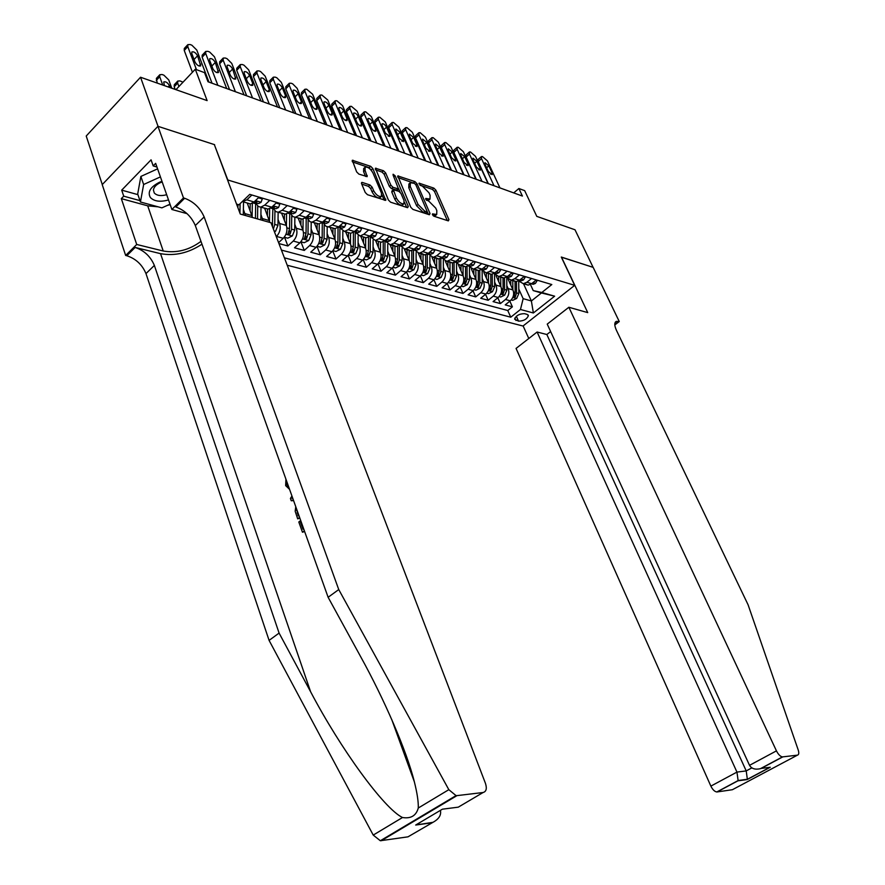 <?xml version="1.0" encoding="UTF-8"?>
<svg xmlns="http://www.w3.org/2000/svg" width="885" height="885" viewBox="0 0 885 885"><rect width="100%" height="100%" fill="white"/><g stroke="black" fill="none" stroke-linecap="round" stroke-linejoin="round"><path stroke-width="1.33" d="M432.477 214.745L433.949 216.228L448.33 220.885L448.938 219.668L435.929 190.22L433.871 188.129L419.048 183.173L420.497 185.463L422.377 186.104L429.026 192.83L430.099 195.286L430.01 199.059L425.74 198.461L425.718 199.291L429.07 201.393L435.741 208.13L436.825 210.608L436.714 214.469L432.511 213.893L432.477 214.745M362.363 182.465L361.622 182.498L361.578 183.704L365.24 192.476L367.485 194.711L385.772 200.386L372.828 168.504L370.649 166.314L352.307 160.273L356.633 171.878L358.867 174.102L367.175 176.635L365.051 170.296L365.151 167.165C367.839 166.69 370.45 168.637 372.972 172.995L381.523 193.207L381.38 196.459C378.68 196.901 376.092 194.943 373.592 190.596L372.165 187.2L369.941 184.976L362.363 182.465L361.445 183.306M214.435 144.863L227.81 179.987L574.686 285.346L561.289 257.037L593.105 267.347L575.007 229.779L536.786 216.371L524.672 190.651L518.875 188.516L522.415 196.061L207.997 81.752L204.535 72.636L195.297 69.229L175.938 89.662M214.624 144.675L158.05 126.345L140.538 77.238L207.123 100.613L195.297 69.229M410.773 207.267L412.919 209.413L429.38 214.745L430.033 213.517L417.012 183.704L414.921 181.591L397.796 175.927L410.773 207.267M407.598 207.698L390.584 202.189L388.382 199.988L375.428 168.227L383.47 170.739L385.628 172.907L390.871 185.164L393.028 187.332L398.493 188.936L393.073 175.042L393.095 174.234L395.064 175.728L408.295 206.459L407.598 207.698M102.284 184.545L86.221 136.024L140.538 77.238M278.93 243.563L287.89 245.986L284.55 237.291M294.782 224.314L296.32 228.253C297.692 233.043 296.674 237.302 293.267 241.052L299.86 242.866L294.495 247.778L304.285 250.433L300.933 241.826M311.144 229.06L312.67 232.91C314.053 237.645 313.047 241.87 309.639 245.565L316.089 247.335L310.746 252.181L320.315 254.78L316.996 246.384M327.14 233.684L328.656 237.457C330.039 242.158 329.043 246.329 325.658 249.968L331.952 251.705L326.631 256.484L335.99 259.028L332.749 250.898M342.794 238.22L344.287 241.915C345.681 246.561 344.685 250.687 341.311 254.283L347.473 255.986L342.163 260.699L351.323 263.177L348.148 255.311M358.093 242.645L359.576 246.262C360.969 250.875 359.996 254.946 356.633 258.497L362.662 260.168L357.363 264.814L366.335 267.248L363.226 259.626M373.072 246.97L374.543 250.532C375.937 255.09 374.963 259.117 371.611 262.635L377.519 264.261L372.242 268.852L381.026 271.23L377.972 263.83M387.73 251.207L389.19 254.703C390.584 259.216 389.621 263.21 386.28 266.673L392.066 268.266L386.811 272.801L395.396 275.124L392.409 267.945M402.078 255.356L403.516 258.785C404.921 263.254 403.969 267.204 400.639 270.622L406.303 272.182L401.071 276.662L409.478 278.941L406.547 271.972M416.127 259.416L417.554 262.779C418.959 267.215 418.008 271.12 414.7 274.494L420.242 276.02L415.032 280.445L423.273 282.68L420.397 275.899M429.889 263.398L431.305 266.695C432.71 271.087 431.769 274.947 428.473 278.288L433.904 279.782L428.705 284.151L436.781 286.342L433.949 279.748C437.19 276.463 438.13 272.613 436.725 268.243L432.013 257.314M443.363 267.292L444.768 270.533C446.184 274.881 445.243 278.709 441.958 282.005L447.279 283.477L442.113 287.791L450.022 289.937L447.246 283.51M456.572 271.098L457.965 274.295C459.37 278.598 458.441 282.381 455.178 285.645L460.388 287.083L455.233 291.342L462.988 293.444L460.266 287.194M469.515 274.837L470.897 277.978C472.302 282.238 471.384 285.988 468.132 289.218L473.243 290.623L468.11 294.838L475.71 296.895L473.021 290.8M482.192 278.498L483.564 281.585C484.98 285.811 484.062 289.528 480.82 292.714L485.832 294.085L480.721 298.256L488.177 300.269L485.544 294.329M494.626 282.094L495.987 285.125C497.403 289.318 496.496 292.99 493.266 296.143L498.178 297.493L493.089 301.608L500.401 303.588L505.479 299.495C508.687 296.387 509.583 292.747 508.167 288.587L506.828 285.612M497.812 297.791L500.401 303.588M252.513 217.522L247.258 203.019M245.455 215.52L243.386 209.424M269.87 222.445L264.593 208.086M262.978 220.487L260.92 214.502M278.576 242.634L283.266 238.297C286.685 234.525 287.702 230.222 286.331 225.409L281.541 213.031M276.286 236.649L276.518 236.439C279.937 232.644 280.965 228.33 279.594 223.485L278.045 219.469M299.86 242.866C303.267 239.138 304.285 234.89 302.902 230.122L298.101 217.876M316.089 247.335C319.485 243.663 320.492 239.459 319.109 234.735L314.286 222.611M331.952 251.705C335.338 248.077 336.333 243.928 334.95 239.249L330.127 227.235M347.473 255.986C350.847 252.402 351.832 248.298 350.438 243.663L345.615 231.759M362.662 260.168C366.014 256.628 366.998 252.568 365.605 247.988L360.759 236.195M377.519 264.261C380.86 260.765 381.833 256.75 380.439 252.214L375.594 240.532M392.066 268.266C395.396 264.814 396.358 260.843 394.953 256.34L390.13 244.824M406.303 272.182C409.622 268.774 410.574 264.847 409.169 260.389L404.39 249.105M420.242 276.02C423.55 272.657 424.501 268.774 423.085 264.361L418.351 253.265M447.279 283.477C450.553 280.191 451.494 276.374 450.078 272.049L445.387 261.252M460.388 287.083C463.651 283.831 464.581 280.069 463.165 275.777L458.485 265.08M473.243 290.623C476.484 287.415 477.402 283.676 475.997 279.428L471.296 268.819M485.832 294.085C489.062 290.922 489.98 287.227 488.564 283.012L483.852 272.436M498.178 297.493C501.397 294.351 502.304 290.7 500.888 286.519L496.153 275.954M527.084 314.363L524.506 313.677C519.362 313.733 516.066 315.569 514.605 319.175L518.533 321.133C523.677 321.045 526.962 319.208 528.389 315.624L527.084 314.363M287.227 265.246L523.013 326.023L574.686 285.346M284.395 257.823L510.767 317.206L520.468 309.484L523.157 298.665L518.787 289.052M236.56 204.103L238.939 204.789L249.758 194.368L551.809 284.55L541.83 292.492L554.63 296.187L533.367 312.98L520.468 309.484M255.522 202.643L258.298 206.493L268.055 209.092L271.772 207.19L276.795 202.433M273 207.787L275.788 211.603L285.368 214.159L289.085 212.289L294.097 207.599M290.081 212.809L292.869 216.593L302.294 219.104L306 217.267L310.989 212.643M305.602 217.61L306.785 217.721L309.982 221.681L318.832 223.938L322.527 222.124L327.494 217.577M323.102 222.555L325.879 226.239L334.995 228.662L338.667 226.881L343.634 222.389M339.055 227.268L344.508 231.439L350.792 233.275L354.465 231.527L359.398 227.102M354.664 231.881L360.106 235.996L366.246 237.799L369.897 236.074L374.82 231.704M369.93 236.395L375.351 240.454L381.358 242.213L385.008 240.521L389.909 236.207M384.864 240.809L390.263 244.813L396.137 246.539L399.777 244.868L404.666 240.609M399.478 245.123L404.854 249.083L410.607 250.765L414.235 249.127L419.103 244.924M413.826 249.459L419.147 253.265L424.778 254.902L428.384 253.287L433.23 249.139M427.875 253.696L433.13 257.347L438.639 258.962L442.246 257.369L447.069 253.276M441.626 257.834L446.825 261.352L452.224 262.933L455.808 261.363L460.609 257.314M281.43 250.079L507.769 310.524L512.393 306.841L505.224 304.894L510.291 300.823C513.488 297.725 514.384 294.108 512.979 289.959L508.178 279.361M518.51 280.888L523.356 283.72L526.863 282.271L531.553 278.498M524.241 283.587L528.135 285.125L531.642 283.687L536.321 279.925M251.882 194.999L246.838 199.844L242.036 201.802M246.97 202.93L250.311 203.904L254.039 201.968L259.084 197.145M269.759 200.331L264.737 205.121L261.009 207.035L260.843 219.878M287.227 205.552L282.204 210.265L278.498 212.146M304.285 210.641L299.285 215.287L295.568 217.135M320.945 215.619L315.956 220.199L312.261 222.013M337.218 220.476L332.251 224.989L328.567 226.781M353.137 225.232L348.192 229.68L344.508 231.439M368.691 229.879L363.768 234.271L360.106 235.996M383.913 234.414L379.001 238.751L375.351 240.454M398.803 238.861L393.902 243.143L390.263 244.813M413.361 243.209L408.494 247.435L404.854 249.083M427.61 247.468L422.764 251.639L419.147 253.265M441.571 251.628L436.736 255.743L433.13 257.347M455.222 255.71L450.41 259.77L446.825 261.352M468.608 259.703L463.817 263.719L460.233 265.268L455.1 261.894M461.395 265.058L465.521 266.816L469.094 265.268L473.873 261.285M481.705 263.619L476.938 267.58L473.375 269.117L468.298 265.854M474.482 268.918L478.553 270.622L482.115 269.106L486.872 265.157M494.549 267.447L489.792 271.363L486.241 272.879L481.23 269.737M487.292 272.702L491.319 274.361L494.87 272.857L499.616 268.963M507.127 271.208L502.403 275.08L498.863 276.562L493.896 273.531M499.859 276.397L503.842 278.023L507.37 276.54L512.094 272.691M519.462 274.892L514.749 278.709L511.231 280.18L506.32 277.248M512.172 280.036L516.11 281.607L519.628 280.147L524.329 276.341M493.266 296.143L488.177 300.269M480.82 292.714L475.71 296.895M468.132 289.218L462.988 293.444M455.178 285.645L450.022 289.937M441.958 282.005L436.781 286.342M428.473 278.288L423.273 282.68M414.7 274.494L409.478 278.941M400.639 270.622L395.396 275.124M386.28 266.673L381.026 271.23M371.611 262.635L366.335 267.248M356.633 258.497L351.323 263.177M341.311 254.283L335.99 259.028M325.658 249.968L320.315 254.78M309.639 245.565L304.285 250.433M293.267 241.052L287.89 245.986M523.157 298.665L531.376 300.966L541.432 292.968L533.235 290.601L541.83 292.492M523.522 283.775L531.376 300.966L533.367 312.98M530.425 284.472L533.235 290.601M518.875 188.516L513.709 192.897M509.849 301.188L512.393 306.841M507.769 310.524L510.767 317.206M448.042 261.108L452.224 262.933M434.413 257.081L438.639 258.962M420.497 252.966L424.778 254.902M406.281 248.762L410.607 250.765M391.756 244.47L396.137 246.539M378.039 241.251L381.358 242.213M362.927 236.826L366.246 237.799M347.462 232.312L350.792 233.275M331.665 227.688L334.995 228.662M315.491 222.965L318.832 223.938M298.953 218.13L302.294 219.104M282.027 213.174L285.368 214.159M264.703 208.119L268.055 209.092M238.939 204.789L236.649 204.313M541.432 292.968L554.63 296.187M433.185 215.73L435.586 215.464M428.86 200.076L426.504 200.331M447.312 220.553L434.491 191.481L432.433 189.401L419.888 185.087M414.202 183.295L397.973 177.553M428.395 214.424L415.873 184.854L414.412 183.372L410.341 182.708L410.253 186.447L418.052 204.435L424.833 211.261L427.267 211.902L425.873 213.13M410.065 182.952L408.892 184.014L408.793 187.742L416.592 205.729L423.362 212.544L425.796 213.185M375.594 169.865L382.01 172.066L383.47 170.739M397.122 190.175L391.557 188.66L389.4 186.492L384.167 174.234L382.01 172.066M398.648 188.759L400.12 192.189M404.489 202.366L406.646 207.389M396.347 197.997C398.781 202.222 401.292 204.147 403.903 203.76L404.025 200.508L400.993 193.461L398.836 191.304L393.36 189.722L396.347 197.997L394.876 199.324C397.299 203.55 399.81 205.464 402.421 205.077L402.686 204.844M393.272 189.799L391.889 191.038L391.845 192.233L393.327 190.917M394.876 199.324L391.845 192.233M380.141 197.576L379.897 197.798C377.198 198.24 374.598 196.293 372.109 191.957L370.671 188.549L368.459 186.337L361.755 184.124M364.952 167.353L363.68 168.526L363.58 171.646L365.051 170.296M365.549 176.358L363.58 171.646M371.888 171.093L369.178 167.663L352.473 161.911M384.167 200.11L381.966 194.921M511.22 299.938L512.703 300.347L516.663 298.455L518.831 293.555L518.71 281.231M512.857 289.694L512.769 280.633M510.778 285.092L510.733 280.191M515.037 281.297L515.147 292.515L513.621 297.172L515.358 296.796L516.574 292.913L516.464 281.574M494.018 185.739L481.506 158.636L481.451 156.568L482.513 156.59L487.436 160.904L499.948 187.897M481.318 156.678L478.121 159.488L478.177 161.568L488.354 183.671M535.713 280.412L537.051 280.81L535.403 283.421L533.157 284.317L531.465 283.82M485.046 164.389L485.002 162.718L488.841 165.827L492.148 172.951L492.182 174.655L488.343 171.535L485.046 164.389M531.929 283.443L532.482 283.001M537.051 280.81L536.697 280.036M161.977 181.314L159.51 182.244C150.406 186.934 147.352 192.012 150.35 197.499C154.189 201.415 160.251 202.234 168.526 199.944M162.198 181.934L160.539 182.553C156.28 184.545 153.901 187.023 153.415 190.009L154.267 192.985C156.877 195.685 161.015 196.26 166.679 194.711M170.02 204.192L161.9 207.864L140.427 201.99L137.695 194.003L140.87 176.436L157.596 168.847M140.427 201.99L143.647 184.5L160.417 176.889M140.87 176.436L143.647 184.5M550.647 331.565L546.853 334.519L537.106 332.019L516.066 348.424L710.865 786.112L736.951 772.096L746.221 770.912L751.841 767.892M537.106 332.019L736.951 772.096L738.112 780.526L747.349 779.265L746.221 770.912L546.853 334.519M561.466 257.092L587.728 312.604L568.867 307.261L776.444 750.867C778.313 754.496 780.316 756.509 782.451 756.907L797.418 755.159C798.889 754.761 799.166 753.047 798.226 750.015L748.091 604.787L616.469 330.382C614.278 325.492 614.234 322.483 616.336 321.355L619.268 321.554L593.16 267.37L561.356 257.181M782.738 756.907L761.155 768.423L770.26 767.262L747.15 779.563L737.924 780.824L717.093 791.942L732.371 789.719L797.418 755.159M619.268 321.554L614.798 324.939M523.123 325.934L528.788 338.501M568.867 307.261L547.229 324.12L749.529 765.337L776.444 750.867M717.093 791.942L716.806 791.964C714.615 791.621 712.635 789.674 710.865 786.112M761.155 768.423L760.414 768.678C755.204 769.85 751.575 768.744 749.529 765.337M770.26 767.262L764.673 767.97M304.363 530.757L302.46 532.228L304.628 531.509M299.572 517.371L297.692 518.842L299.849 518.145M431.681 822.851L415.684 825.041L432.964 822.32L407.996 836.834L380.329 840.739L373.227 835.086L269.084 640.386L279.096 633.085L154.366 265.423C150.55 256.44 144.133 250.444 135.128 247.446L160.528 253.652C174.721 256.23 188.538 253.066 201.979 244.171M279.096 633.085L310.624 691.782C340.459 748.588 383.847 808.47 402.487 817.519C410.905 818.868 416.171 815.704 418.284 808.016C418.505 801.832 417.189 793.104 414.357 781.831C406.591 750.469 383.902 698.707 360.892 657.112L328.125 597.298L195.32 225.531C191.315 216.449 184.832 210.265 175.838 206.99L184.622 198.262L183.494 197.941L157.95 126.312L214.336 144.587L240.277 214.048L270.976 222.755L485.467 783.413C487.093 788.557 486.296 791.588 483.099 792.506L456.992 795.615L381.302 840.706M293.466 500.279L291.242 500.755L293.588 500.6M269.084 640.386L145.981 273.598C142.197 264.626 135.803 258.674 126.798 255.732L125.659 255.466L102.218 184.622L157.95 126.312M328.125 597.298L338.745 589.554L204.147 216.925C200.121 207.82 193.605 201.603 184.622 198.262M418.284 808.016L448.828 789.674L338.745 589.554M158.149 206.836L147.707 205.829L121.322 198.638L123.723 196.171L139.963 200.63M156.955 167.033L153.182 165.904L151.058 159.831L121.699 190.142L123.723 196.171M153.182 165.904L155.66 163.349L171.878 209.491L183.494 197.941M125.659 255.466L136.71 244.47L163.238 251.008C176.591 253.309 189.169 250.101 200.972 241.362M121.322 198.638L136.71 244.47M187.034 213.65L171.878 209.491M448.828 789.674L456.041 795.615L456.992 795.615M170.163 204.612L167.21 205.453M121.699 190.142L137.916 194.645M432.964 822.32C438.949 819.034 441.427 815.052 440.398 810.372M416.99 824.499L421.083 821.833M415.684 825.041L441.814 809.532M286.773 481.528L286.917 484.748L287.957 484.858M286.917 484.748L288.742 487.038M289.572 489.361L285.667 485.622L285.921 479.161M291.242 500.755L290.435 498.487L291.939 495.998M292.592 497.812L292.05 498.653L292.791 498.377M297.692 518.842L295.181 511.253L295.756 506.685M296.63 509.118L298.19 515.855L298.853 515.335M296.519 510.38L297.094 510.435M297.15 512.935L298.013 513.012M302.46 532.228L298.809 521.995L300.037 521.044L302.958 529.219L303.621 528.71M300.037 521.044L300.911 521.11M499.118 296.597L500.689 297.028L504.682 295.114L506.862 290.169L506.762 277.956M500.777 286.264L500.7 277.105M498.697 281.629L498.653 276.574M503.012 277.779L503.111 289.107L501.574 293.798L503.344 293.433L504.572 289.517L504.472 277.934M486.772 293.178L488.443 293.643L492.469 291.707L494.671 286.707L494.571 274.593M488.465 282.78L488.398 273.509M486.374 278.1L486.341 272.901M490.755 274.195L490.832 285.623L489.294 290.368L491.087 290.003L492.325 286.043L492.237 274.217M474.183 289.705L475.953 290.191L480.024 288.245L482.225 283.189L482.148 271.131M475.898 279.217L475.842 269.837M473.818 274.494L473.785 269.228M478.254 270.533L478.32 282.083L476.772 286.862L478.597 286.508L479.836 282.514L479.758 270.401M461.339 286.154L463.209 286.674L467.313 284.693L469.537 279.594L469.47 267.591M463.087 275.589L463.043 266.097M460.997 270.821L460.974 265.489M460.233 265.268L465.521 266.816L465.554 278.465L463.994 283.288L465.842 282.934L467.092 278.908L467.037 266.485M481.993 181.359L469.47 154.045L469.426 151.977L470.521 151.999L475.51 156.357L488.033 183.56M469.293 152.087L466.085 154.93L466.118 157.01L476.307 179.301M523.721 276.839L525.148 277.259L523.511 279.914L521.254 280.822L519.362 280.346M473.033 159.853L472.999 158.172L476.893 161.313L480.201 168.493L480.234 170.197L476.34 167.055L473.033 159.853M519.827 279.981L520.535 279.406M525.148 277.259L524.794 276.485M469.736 176.911L457.202 149.377L457.169 147.286L458.308 147.308L463.364 151.722L475.887 179.146M457.036 147.408L453.817 150.284L453.839 152.364L464.028 174.832M511.475 273.188L513.012 273.642L511.386 276.33L509.107 277.248L507.138 276.717M460.786 155.218L460.753 153.536L464.725 156.711L468.032 163.957L468.054 165.661L464.094 162.486L460.786 155.218M507.492 276.441L508.333 275.755M513.012 273.642L512.647 272.857M457.235 172.365L444.69 144.598L444.668 142.518L445.852 142.54L450.974 146.998L463.508 174.644M444.547 142.629L441.305 145.549L441.327 147.629L451.516 170.285M498.996 269.471L500.622 269.958L499.007 272.668L496.728 273.598L494.66 273.022L496.728 273.598M448.308 150.505L448.286 148.824L452.323 152.021L455.631 159.333L455.653 161.037L451.615 157.829L448.308 150.505M494.914 272.823L495.932 272.171M500.622 269.958L500.268 269.162M444.491 167.73L431.946 139.741L431.924 137.651L433.152 137.673L438.352 142.186L450.896 170.053M431.803 137.761L428.55 140.726L428.561 142.806L438.761 165.65M486.263 265.677L487.989 266.186L486.385 268.94L484.095 269.892L481.993 269.283M435.575 145.693L435.564 144.012L439.679 147.242L442.987 154.609L442.998 156.324L438.883 153.083L435.575 145.693M476.938 267.58L482.115 269.106L483.144 268.243M487.989 266.186L487.635 265.389M448.241 282.536L450.211 283.078L454.359 281.087L456.594 275.921L456.538 263.962M450.011 271.883L449.978 262.27M447.921 267.082L447.898 261.672M452.478 262.9L452.523 274.77L450.963 279.649L452.843 279.295L454.105 275.224L454.049 262.469M431.482 163.006L418.948 134.785L418.937 132.695L420.198 132.706L425.475 137.275L438.02 165.373M418.815 132.805L415.541 135.803L415.552 137.894L425.74 160.915M473.254 261.794L475.101 262.347L473.508 265.135L471.207 266.097L469.105 265.489M422.599 140.792L422.587 139.111L426.78 142.374L430.088 149.797L430.099 151.512L425.906 148.237L422.599 140.792M469.017 265.334L470.145 264.394M475.101 262.347L474.736 261.54M434.867 278.841L436.958 279.417L441.128 277.403L443.374 272.182L443.341 260.234M436.67 268.111L436.648 258.376M434.579 263.254L434.568 257.767M439.192 258.885L439.226 271.009L437.666 275.921L439.568 275.589L440.841 271.463L440.807 258.332M418.229 158.183L405.684 129.73L405.684 127.639L406.989 127.65L412.355 132.263L424.888 160.605M405.573 127.739L402.277 130.781L402.277 132.872L412.465 156.092M459.99 257.845L461.937 258.42L460.366 261.252L458.054 262.225L455.941 261.617M409.368 135.792L409.357 134.1L413.627 137.407L416.935 144.886L416.935 146.6L412.675 143.293L409.368 135.792M455.675 261.473L456.87 260.467M461.937 258.42L461.583 257.612M421.205 275.058L423.417 275.677L427.632 273.631L429.9 268.365L429.878 256.407M423.041 264.25L423.03 254.393M420.961 259.36L420.95 253.785M425.641 254.758L425.663 267.159L424.081 272.126L426.028 271.795L427.3 267.635L427.278 254.083M404.688 153.26L392.166 124.564L392.155 122.484L393.515 122.484L398.958 127.163L411.492 155.738M392.055 122.572L388.747 125.659L388.736 127.75L398.925 151.169M446.438 253.807L448.507 254.415L446.947 257.292L444.635 258.276L442.511 257.668M395.86 130.692L395.86 129L400.208 132.33L403.516 139.885L403.516 141.6L399.168 138.259L395.86 130.692M444.635 258.276L442.058 257.524L443.319 256.451M448.507 254.415L448.142 253.597M407.266 271.208L409.6 271.85L413.859 269.792L416.127 264.46L416.127 252.49M409.135 260.323L409.147 250.333M407.045 255.378L407.056 249.725M411.802 250.521L411.802 263.243L410.22 268.243L412.189 267.923L413.483 263.719L413.472 249.703M390.882 148.237L378.36 119.309L378.36 117.218L379.776 117.218L385.296 121.953L397.819 150.76M378.271 117.307L374.941 120.437L374.93 122.528L385.108 146.136M432.599 249.681L434.789 250.333L433.241 253.243L430.918 254.238L428.794 253.63M382.077 125.482L382.088 123.789C383.57 123.546 385.052 124.663 386.524 127.163L389.831 134.774L389.82 136.489L385.384 133.115L382.077 125.482M428.163 253.475L429.424 253.187L429.457 252.369M434.789 250.333L434.424 249.504M393.04 267.281L395.484 267.956L399.788 265.876L402.078 260.489L402.089 248.475M389.19 254.703L394.953 256.34L394.953 246.185M392.851 251.318L392.863 245.576M397.675 246.174L397.653 259.228L396.071 264.283L398.073 263.973L399.367 259.714L399.378 245.2M376.789 143.116L364.277 113.933L364.288 111.853L365.748 111.842L371.357 116.632L383.869 145.693M364.2 111.93L360.848 115.116L360.826 117.207L371.003 141.014M418.472 245.466L420.773 246.152L419.258 249.105L416.923 250.123L414.788 249.515M368.016 120.172L368.027 118.479C369.543 118.214 371.058 119.353 372.552 121.876L375.859 129.553L375.837 131.268C374.322 131.533 372.817 130.394 371.324 127.86L368.016 120.172M413.97 249.338L415.375 249.05L415.308 248.198M420.773 246.152L420.419 245.322M378.492 263.254L381.081 263.973L385.417 261.86L387.719 256.418L387.741 244.348M380.428 252.192L380.462 241.948M378.349 247.169L378.36 241.339M383.238 241.693L383.205 255.134L381.612 260.234L383.647 259.936L384.953 255.632L384.986 241.107M362.396 137.883L349.896 108.457L349.918 106.366L351.433 106.355L357.12 111.211L369.631 140.516M349.829 106.443L346.466 109.674L346.444 111.764L356.6 135.77M404.025 241.162L406.458 241.893L404.965 244.88L402.62 245.919L400.485 245.3M353.668 114.74L353.679 113.059C355.228 112.771 356.766 113.922 358.292 116.488L361.589 124.232L361.567 125.947C360.018 126.223 358.48 125.084 356.965 122.506L353.668 114.74M399.478 245.112L401.016 244.813L400.839 243.95M406.458 241.893L406.104 241.041M363.647 259.15L366.357 259.902L370.738 257.778L373.05 252.258L373.094 240.112M365.616 248.01L365.66 237.623M363.525 242.932L363.558 237.014M368.503 237.069L368.448 250.953L366.844 256.097L368.912 255.809L370.229 251.462L370.284 237.246M347.694 132.54L335.216 102.859L335.238 100.768L336.82 100.746L342.595 105.669L355.084 135.228M335.172 100.846L331.775 104.12L331.753 106.211L341.887 130.427M389.267 236.771L391.845 237.534L390.362 240.565L388.006 241.616L385.871 241.008M339.01 109.209L339.032 107.528C340.614 107.218 342.185 108.368 343.734 110.99L347.031 118.8L346.997 120.515C345.416 120.814 343.845 119.652 342.307 117.041L339.01 109.209M384.676 240.797L386.347 240.499L386.789 240.023L386.037 239.603M391.845 237.534L391.48 236.682M348.458 254.957L351.312 255.743L355.748 253.597L358.071 248.021L358.126 235.764M350.471 243.729L350.526 233.197M348.38 238.596L348.424 232.589M353.436 232.312L353.358 246.683L351.754 251.871L353.856 251.594L355.184 247.203L355.261 233.209M332.683 127.086L320.226 97.14L320.248 95.06L321.886 95.027L327.76 100.016L340.238 129.829M320.193 95.126L316.775 98.456L316.753 100.536L326.875 124.973M374.189 232.268L376.899 233.076L375.428 236.162L373.083 237.224L370.926 236.605M324.043 103.556L324.065 101.875C325.691 101.543 327.295 102.704 328.866 105.37L332.163 113.247L332.129 114.962C330.503 115.282 328.899 114.11 327.328 111.444L324.043 103.556M369.543 236.372L371.357 236.074L371.788 235.609L370.915 235.178M376.899 233.076L376.534 232.213M332.948 250.665L335.946 251.495L340.415 249.316L342.749 243.685L342.838 231.306M334.984 239.348L335.061 228.651M332.904 234.171L332.959 228.064M338.037 227.401L337.937 242.313L336.322 247.557L338.468 247.291L339.807 242.844L339.906 229.038M317.35 121.51L304.916 91.299L304.949 89.23L306.641 89.186L312.615 94.23L325.06 124.309M304.949 89.23L301.464 92.671L301.42 94.75L311.531 119.386M358.768 227.677L361.622 228.529L360.173 231.649L357.817 232.733L355.659 232.113M308.754 97.77L308.788 96.1C310.447 95.746 312.073 96.919 313.688 99.64L316.974 107.583L316.93 109.286C315.27 109.64 313.644 108.457 312.04 105.746L308.754 97.77M354.088 231.848L356.035 231.56L356.467 231.096L355.438 230.653M361.622 228.529L361.257 227.655M317.084 246.284L320.237 247.158L324.751 244.946L327.096 239.249L327.196 226.726M319.164 234.879L319.253 223.872M317.084 229.657L317.14 223.44M322.295 222.511L322.173 237.855L320.558 243.143L322.737 242.888L324.087 238.397L324.198 224.724M301.674 115.813L289.273 85.336L289.306 83.267L291.077 83.223L292.647 83.821L297.139 88.334L309.562 118.678M289.306 83.267L285.811 86.763L285.767 88.832L295.844 113.689M342.993 222.976L345.991 223.872L344.575 227.036L342.207 228.142L340.05 227.522M293.134 91.874L293.167 90.204C294.871 89.816 296.53 91.011 298.168 93.777L301.453 101.786L301.409 103.49C299.705 103.866 298.046 102.671 296.409 99.905L293.134 91.874M338.28 227.213L340.36 226.947L340.791 226.471L339.608 226.04M345.991 223.872L345.637 222.987M300.856 241.804L304.163 242.711L308.721 240.488L311.089 234.713L311.21 222.013M302.98 230.321L303.09 218.949M300.911 225.033L300.966 218.717M306.199 217.732L306.055 233.286L304.429 238.629L306.652 238.386L308.013 233.839L308.146 220.276M285.656 109.983L273.288 79.241L273.321 77.183L275.158 77.117L276.773 77.736L281.319 82.305L293.709 112.915M273.321 77.183L269.814 80.723L269.77 82.781L279.826 107.859M326.853 218.164L330.016 219.104L328.623 222.323L326.255 223.451L324.087 222.832M277.171 85.845L277.215 84.175C278.952 83.765 280.656 84.971 282.326 87.781L285.59 95.868L285.545 97.571C283.808 97.969 282.105 96.764 280.445 93.954L277.171 85.845M322.129 222.467L324.341 222.223L324.762 221.759L323.401 221.327M330.016 219.104L329.662 218.219M284.262 237.213L287.736 238.176L292.338 235.919L294.716 230.078L294.86 217.157M286.419 225.642L286.563 213.882M284.351 220.31L284.428 213.882M289.738 212.798L289.572 228.618L287.935 234.005L290.203 233.784L291.563 229.182L291.718 215.697M289.395 230.266L290.203 233.784M269.283 104.032L256.949 73.001L256.982 70.955L258.896 70.888L260.544 71.519L265.157 76.143L277.514 107.03M256.982 70.955L253.475 74.55L253.42 76.597L263.442 101.908M310.347 213.241L313.666 214.236L312.305 217.511L309.927 218.65L307.759 218.031M260.865 79.672L260.898 78.013C262.679 77.581 264.416 78.798 266.12 81.663L269.383 89.816L269.339 91.509C267.558 91.94 265.81 90.724 264.117 87.858L260.865 79.672M309.927 218.65L306.785 217.721L308.367 216.925L306.807 216.515M313.666 214.236L313.312 213.34M274.438 231.804L275.578 231.239L277.967 225.332L278.133 212.168M269.482 220.874L269.648 208.65M267.425 215.475L267.513 208.937M272.89 207.754L272.326 226.294M273.388 229.06L274.748 224.414L274.925 210.973M272.613 225L272.359 226.383M252.535 97.936L240.244 66.629L240.277 64.594L242.269 64.516L243.95 65.158L248.641 69.838L260.953 101.001M240.277 64.594L236.76 68.245L236.704 70.28L246.694 95.823M293.444 208.207L296.94 209.247L295.612 212.577L293.223 213.727L291.054 213.108M244.183 73.378L244.216 71.718C246.041 71.254 247.822 72.481 249.559 75.402L252.811 83.632L252.756 85.325C250.931 85.79 249.161 84.551 247.424 81.63L244.183 73.378M288.687 212.632L291.176 212.444L291.585 211.991L289.826 211.592M296.94 209.247L296.586 208.34M252.148 215.984L252.336 203.24M250.09 210.53L250.201 203.871M255.665 203.03L255.444 218.352M257.535 218.949L257.723 206.105M235.399 91.708L223.153 60.125L223.197 58.089L225.266 58.001L226.98 58.653L231.748 63.399L244.017 94.85M223.197 58.089L219.668 61.795L219.613 63.82L229.558 89.595M276.142 203.052L279.826 204.147L278.521 207.521L276.12 208.705L273.952 208.086M227.124 66.928L227.157 65.291C229.027 64.782 230.841 66.021 232.622 69.008L235.808 78.986C233.939 79.484 232.124 78.245 230.354 75.258L227.124 66.928M271.385 207.532L273.996 207.389L274.405 206.935L272.425 206.57M279.826 204.147L279.472 203.229M243.298 214.911L243.508 201.913M178.925 86.52L177.664 83.102L174.212 86.741L174.301 84.717L177.741 81.077L177.664 83.102M175.186 89.407L174.212 86.741M239.935 213.119L240.089 203.683M237.943 204.579L237.888 207.643M237.921 204.579L237.877 207.599M183.007 82.205L179.92 80.9L177.741 81.077M217.876 85.336L205.685 53.454L205.729 51.441L207.875 51.33L209.634 52.005L214.469 56.806L226.682 88.544M205.729 51.441L202.178 55.191L202.134 57.204L212.035 83.212M258.431 197.775L262.292 198.926L261.02 202.355L258.619 203.55L256.451 202.93M209.668 60.335L209.712 58.709C211.615 58.167 213.484 59.417 215.298 62.459L218.473 72.504C216.559 73.035 214.701 71.785 212.887 68.742L209.668 60.335M253.674 202.311L256.418 202.211L256.827 201.758L254.592 201.448M262.292 198.926L261.938 197.997M162.74 85.026L159.72 76.718L159.809 74.716L162.077 74.517L163.88 75.17L168.747 79.927L171.767 88.201M157.242 83.102L156.357 78.411L159.809 74.716M170.152 87.637L169.422 85.635C167.608 82.559 165.705 81.343 163.725 81.973L164.378 85.602M196.481 69.661L187.797 46.639L187.841 44.637L190.087 44.516L191.879 45.201L196.791 50.069L208.96 82.095M187.841 44.637L184.29 48.454L184.246 50.445L192.432 72.26M191.813 53.587L191.857 51.972C193.815 51.385 195.718 52.657 197.576 55.766L200.729 65.877C198.771 66.441 196.868 65.18 195.021 62.072L191.813 53.587M244.957 213.617L252.015 215.63M262.48 218.617L269.372 220.575M279.594 223.485L286.331 225.409M296.32 228.253L302.902 230.122M312.67 232.91L319.109 234.735M328.656 237.457L334.95 239.249M344.287 241.915L350.438 243.663M359.576 246.262L365.605 247.988M374.543 250.532L380.439 252.214M403.516 258.785L409.169 260.389M417.554 262.779L423.085 264.361M431.305 266.695L436.725 268.243M444.768 270.533L450.078 272.049M457.965 274.295L463.165 275.777M470.897 277.978L475.997 279.428M483.564 281.585L488.564 283.012M495.987 285.125L500.888 286.519M508.167 288.587L512.979 289.959M526.863 282.271L531.642 283.687M246.838 199.844L254.039 201.968M264.737 205.121L271.772 207.19M282.204 210.265L289.085 212.289M299.285 215.287L306 217.267M315.956 220.199L322.527 222.124M332.251 224.989L338.667 226.881M348.192 229.68L354.465 231.527M363.768 234.271L369.897 236.074M379.001 238.751L385.008 240.521M393.902 243.143L399.777 244.868M408.494 247.435L414.235 249.127M422.764 251.639L428.384 253.287M436.736 255.743L442.246 257.369M450.41 259.77L455.808 261.363M463.817 263.719L469.094 265.268M489.792 271.363L494.87 272.857M502.403 275.08L507.37 276.54M514.749 278.709L519.628 280.147M505.479 299.495L510.291 300.823M276.518 236.439L283.266 238.297M516.353 316.277L518.533 321.133M514.86 318.036L515.955 320.459M433.34 215.785L434.812 214.502M425.619 198.948L426.172 198.45M426.603 200.364L428.052 199.081M418.926 183.671L419.49 183.173M432.433 189.401L433.871 188.129M434.491 191.481L435.929 190.22M447.744 220.697L448.938 219.668M432.367 214.38L432.931 213.893M397.63 176.668L398.46 175.916M413.483 182.885L414.921 181.591M415.839 184.766L417.012 183.704M428.827 214.568L430.033 213.517M425.375 213.196L426.847 211.913M408.793 187.742L410.253 186.447M416.592 205.729L418.052 204.435M423.362 212.544L424.833 211.261M375.262 169.013L376.136 168.205M384.167 174.234L385.628 172.907M389.4 186.492L390.871 185.164M391.557 188.66L393.028 187.332M396.358 190.264L397.83 188.947M393.847 176.834L395.064 175.728M407.078 207.532L408.295 206.459M368.459 186.337L369.941 184.976M370.671 188.549L372.165 187.2M372.109 191.957L373.592 190.596M366.047 176.524L367.22 175.451M352.153 161.092L353.071 160.24M369.178 167.663L370.649 166.314M371.368 169.854L372.828 168.504M384.61 200.253L385.827 199.158M512.813 297.46L516.563 298.499M516.574 292.913L518.831 293.555M513.588 292.072L515.147 292.515M514.616 295.159L515.358 296.796M478.177 161.568L481.506 158.636M535.447 283.366L532.958 282.625M488.841 165.827L486.606 167.774M492.148 172.951L490.644 174.257M614.776 324.341L618.681 321.388M310.624 691.782L160.528 253.652M195.32 225.531L204.147 216.925M154.366 265.423L145.981 273.598M442.4 809.189L458.264 807.164L483.099 792.506M373.227 835.086L402.487 817.519M135.128 247.446L126.798 255.732M147.707 205.829L163.238 251.008M500.722 294.085L504.583 295.159M504.572 289.517L506.862 290.169M501.496 288.643L503.111 289.107M502.591 291.751L503.344 293.433M488.387 290.645L492.37 291.762M492.325 286.043L494.671 286.707M489.173 285.158L490.832 285.623M490.323 288.278L491.087 290.003M475.798 287.138L479.913 288.289M479.836 282.514L482.225 283.189M476.595 281.596L478.32 282.083M477.812 284.727L478.597 286.508M462.966 283.565L467.214 284.749M467.092 278.908L469.537 279.594M463.773 277.956L465.554 278.465M465.045 281.109L465.842 282.934M466.118 157.01L469.47 154.045M523.555 279.848L520.944 279.074M476.893 161.313L474.614 163.316M480.201 168.493L478.697 169.82M453.839 152.364L457.202 149.377M511.419 276.264L508.698 275.456M464.725 156.711L462.401 158.769M468.032 163.957L466.506 165.307M441.327 147.629L444.69 144.598M499.051 272.602L496.197 271.761M452.323 152.021L449.945 154.145M455.631 159.333L454.094 160.694M428.561 142.806L431.946 139.741M486.429 268.874L483.453 267.989M439.679 147.242L437.245 149.432M442.987 154.609L441.427 156.003M449.868 279.914L454.248 281.131M454.735 262.115L455.288 262.281M454.105 275.224L456.594 275.921M450.686 274.25L452.523 274.77M452.025 277.414L452.843 279.295M415.552 137.894L418.948 134.785M473.552 265.069L470.444 264.15M426.78 142.374L424.302 144.62M430.088 149.797L428.517 151.213M436.504 276.186L441.029 277.447M441.161 258.132L441.858 258.343M440.841 271.463L443.374 272.182M437.323 270.467L439.226 271.009M438.739 273.653L439.568 275.589M402.277 132.872L405.684 129.73M460.399 261.186L457.158 260.223M413.627 137.407L411.094 139.719M416.935 144.886L415.353 146.324M422.853 272.381L427.532 273.686M427.3 254.072L428.163 254.316M427.3 267.635L429.9 268.365M423.694 266.606L425.663 267.159M425.176 269.803L426.028 271.795M388.736 127.75L392.166 124.564M446.98 257.214L443.595 256.219M400.208 132.33L397.619 134.719M403.516 139.885L401.923 141.346M408.925 268.498L413.749 269.848M413.483 250.012L414.158 250.212M413.483 263.719L416.127 264.46M409.777 262.668L411.802 263.243M411.326 265.876L412.189 267.923M374.93 122.528L378.36 119.309M433.285 253.165L429.745 252.125M386.524 127.163L383.88 129.63M389.831 134.774L388.216 136.257M429.181 252.612L429.424 253.187M394.699 264.538L399.677 265.92M399.367 259.714L402.078 260.489M395.551 258.641L397.653 259.228M397.188 261.86L398.073 263.973M360.826 117.207L364.277 113.933M419.291 249.028L415.607 247.944M372.552 121.876L369.841 124.431M375.859 129.553L374.233 131.069M415.087 248.386L415.375 249.05M380.174 260.489L385.307 261.916M384.953 255.632L387.719 256.418M381.037 254.526L383.205 255.134M382.74 257.756L383.647 259.936M346.444 111.764L349.896 108.457M404.998 244.813L401.148 243.674M358.292 116.488L355.527 119.121M361.589 124.232L359.963 125.77M400.695 244.061L401.016 244.813M365.328 256.351L370.627 257.823M370.229 251.462L373.05 252.258M366.202 250.322L368.448 250.953M367.994 253.564L368.912 255.809M331.753 106.211L335.216 102.859M390.396 240.488L386.38 239.304M343.734 110.99L340.902 113.711M347.031 118.8L345.393 120.36M385.993 239.647L386.347 240.499M350.15 252.114L355.637 253.652M355.184 247.203L358.071 248.021M351.035 246.03L353.358 246.683M352.916 249.271L353.856 251.594M316.753 100.536L320.226 97.14M375.472 236.085L371.291 234.846M328.866 105.37L325.968 108.18M332.163 113.247L330.503 114.84M370.981 235.178L371.357 236.074M334.641 247.8L340.305 249.371M339.807 242.844L342.749 243.685M335.537 241.638L337.937 242.313M337.506 244.891L338.468 247.291M301.42 94.75L304.916 91.299M360.217 231.571L355.847 230.288M313.688 99.64L310.724 102.538M316.974 107.583L315.314 109.198M355.659 230.642L356.035 231.56M318.788 243.375L324.629 245.012M321.41 222.987L322.295 223.252M324.087 238.397L327.096 239.249M319.695 237.147L322.173 237.855M321.753 240.41L322.737 242.888M285.767 88.832L289.273 85.336M344.619 226.958L340.072 225.62M298.168 93.777L295.136 96.775M301.453 101.786L299.783 103.434M339.984 226.007L340.36 226.947M302.57 238.861L308.611 240.543M304.882 218.141L306.199 218.529M308.013 233.839L311.089 234.713M303.489 232.556L306.055 233.286M305.646 235.819L306.652 238.386M269.77 82.781L273.288 79.241M328.667 222.246L323.921 220.852M282.326 87.781L279.217 90.901M285.59 95.868L283.919 97.538M323.954 221.272L324.341 222.223M285.977 234.237L292.227 235.974M287.968 213.174L289.738 213.694M291.563 229.182L294.716 230.078M286.917 227.865L289.572 228.618M253.42 76.597L256.949 73.001M312.339 217.422L307.405 215.962M266.12 81.663L262.933 84.883M269.383 89.816L267.701 91.52M307.56 216.427L307.947 217.389M274.096 230.919L275.456 231.306M270.655 208.086L272.901 208.749M274.748 224.414L277.967 225.332M271.23 223.418L272.702 223.839M236.704 70.28L240.244 66.629M295.645 212.489L290.49 210.973M249.559 75.402L246.295 78.743M252.811 83.632L251.119 85.358M290.789 211.46L291.176 212.444M252.922 202.886L255.665 203.694M219.613 63.82L223.153 60.125M278.554 207.444L273.188 205.851M232.622 69.008L229.27 72.47M235.852 77.316L234.16 79.053M273.609 206.382L273.996 207.389M202.134 57.204L205.685 53.454M261.053 202.267L255.466 200.618M215.298 62.459L211.858 66.065M218.518 70.844L216.825 72.614M256.03 201.194L256.418 202.211M159.72 76.718L156.269 80.413M168.194 86.94L169.422 85.635M184.246 50.445L187.797 46.639M197.576 55.766L194.047 59.505M200.784 64.218L199.081 66.021M523.356 283.72L528.135 285.125M511.231 280.18L516.11 281.607M498.863 276.562L503.842 278.023M486.241 272.879L491.319 274.361M473.375 269.117L478.553 270.622M243.098 201.802L250.311 203.904M528.068 314.916L528.389 315.624M435.254 215.752L436.714 214.469M428.561 200.342L430.01 199.059M397.033 190.253L398.493 188.936M402.421 205.077L403.903 203.76M379.897 197.798L381.38 196.459M160.539 182.553L159.51 182.244M615.385 322.074L616.336 321.355M782.451 756.907L760.414 768.678M747.294 779.342L769.541 767.505M738.068 780.603L716.806 791.964M414.357 781.831L391.712 719.439M380.329 840.739L456.041 795.615M519.44 280.291L521.254 280.822M507.193 276.684L509.107 277.248M481.927 269.25L484.095 269.892M468.917 265.423L471.207 266.097M455.62 261.506L458.054 262.225M428.285 253.464L430.918 254.238M414.224 249.327L416.923 250.123M399.865 245.112L402.62 245.919M385.196 240.786L388.006 241.616M370.207 236.383L373.083 237.224M354.874 231.87L357.817 232.733M339.209 227.257L342.207 228.142M323.18 222.544L326.255 223.451M290.003 212.787L293.223 213.727M272.834 207.732L276.12 208.705M255.245 202.565L258.619 203.55"/></g></svg>
